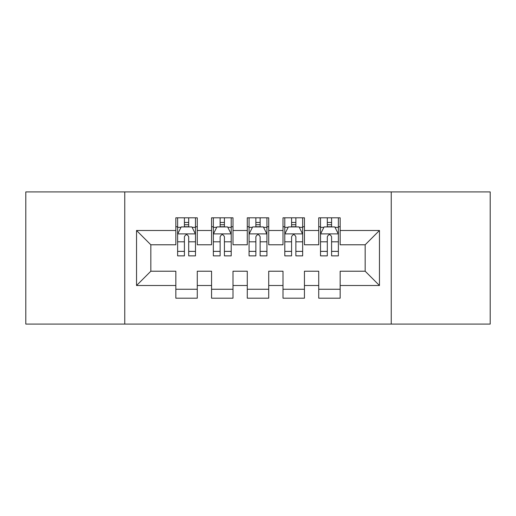 <?xml version="1.0" encoding="UTF-8"?>
<svg xmlns="http://www.w3.org/2000/svg" width="516" height="516" viewBox="0 0 516 516"><rect width="100%" height="100%" fill="white"/><g stroke="black" fill="none" stroke-linecap="round" stroke-linejoin="round"><path stroke-width="0.77" d="M391.244 324.087L490.2 324.087L490.2 191.913L391.244 191.913L391.244 324.087L124.756 324.087L124.756 191.913L25.8 191.913L25.8 324.087L124.756 324.087M391.244 191.913L124.756 191.913M136.54 285.509L136.54 230.491L175.84 230.491L175.84 244.784L150.833 244.784L150.833 271.216L136.54 285.509L175.84 285.509L175.84 298.19L197.273 298.19L197.273 285.509L211.56 285.509L211.56 298.19L232.993 298.19L232.993 285.509L247.28 285.509L247.28 298.19L268.72 298.19L268.72 285.509L283.007 285.509L283.007 298.19L304.44 298.19L304.44 285.509L318.727 285.509L318.727 298.19L340.16 298.19L340.16 271.216L365.167 271.216L365.167 244.784L340.16 244.784L340.16 230.491L379.46 230.491L379.46 285.509L340.16 285.509M340.16 230.491L340.16 217.81L318.727 217.81L318.727 230.491L304.44 230.491L304.44 217.81L283.007 217.81L283.007 230.491L268.72 230.491L268.72 217.81L247.28 217.81L247.28 230.491L232.993 230.491L232.993 217.81L211.56 217.81L211.56 230.491L197.273 230.491L197.273 217.81L175.84 217.81L175.84 230.491M304.44 285.509L304.44 271.216L318.727 271.216L318.727 285.509M379.46 230.491L365.167 244.784M268.72 285.509L268.72 271.216L283.007 271.216L283.007 285.509M318.727 230.491L318.727 244.784L304.44 244.784L304.44 230.491M232.993 285.509L232.993 271.216L247.28 271.216L247.28 285.509M283.007 230.491L283.007 244.784L268.72 244.784L268.72 230.491M197.273 285.509L197.273 271.216L211.56 271.216L211.56 285.509M247.28 230.491L247.28 244.784L232.993 244.784L232.993 230.491M150.833 271.216L175.84 271.216L175.84 285.509M211.56 230.491L211.56 244.784L197.273 244.784L197.273 230.491M318.727 226.743L320.513 226.743M338.38 226.743L340.16 226.743M283.007 226.743L284.793 226.743M302.653 226.743L304.44 226.743M247.28 226.743L249.067 226.743M266.933 226.743L268.72 226.743M211.56 226.743L213.347 226.743M231.207 226.743L232.993 226.743M175.84 226.743L177.62 226.743M195.487 226.743L197.273 226.743M175.84 289.257L197.273 289.257M211.56 289.257L232.993 289.257M247.28 289.257L268.72 289.257M283.007 289.257L304.44 289.257M318.727 289.257L340.16 289.257M136.54 230.491L150.833 244.784M365.167 271.216L379.46 285.509M188.695 222.454L184.412 222.454M195.487 251.376L188.695 251.376L188.695 255.859L195.487 255.859L195.487 234.064L191.913 226.924L181.193 226.924L177.62 234.064L177.62 255.859L184.412 255.859L184.412 251.376L177.62 251.376M177.62 234.064L177.62 217.81M195.487 234.064L195.487 217.81M184.412 226.924L184.412 217.81M188.695 217.81L188.695 226.924M188.695 251.376L188.695 236.747C187.269 233.993 185.844 233.993 184.412 236.747L184.412 251.376M188.695 226.743L184.412 226.743M224.421 222.454L220.132 222.454M231.207 251.376L224.421 251.376L224.421 255.859L231.207 255.859L231.207 234.064L227.633 226.924L216.92 226.924L213.347 234.064L213.347 255.859L220.132 255.859L220.132 251.376L213.347 251.376M213.347 234.064L213.347 217.81M231.207 234.064L231.207 217.81M220.132 226.924L220.132 217.81M224.421 217.81L224.421 226.924M224.421 251.376L224.421 236.747C222.996 233.993 221.564 233.993 220.132 236.747L220.132 251.376M224.421 226.743L220.132 226.743M260.141 222.454L255.859 222.454M266.933 251.376L260.141 251.376L260.141 255.859L266.933 255.859L266.933 234.064L263.36 226.924L252.64 226.924L249.067 234.064L249.067 255.859L255.859 255.859L255.859 251.376L249.067 251.376M249.067 234.064L249.067 217.81M266.933 234.064L266.933 217.81M255.859 226.924L255.859 217.81M260.141 217.81L260.141 226.924M260.141 251.376L260.141 236.747C258.716 233.993 257.291 233.993 255.859 236.747L255.859 251.376M260.141 226.743L255.859 226.743M295.868 222.454L291.579 222.454M302.653 251.376L295.868 251.376L295.868 255.859L302.653 255.859L302.653 234.064L299.08 226.924L288.367 226.924L284.793 234.064L284.793 255.859L291.579 255.859L291.579 251.376L284.793 251.376M284.793 234.064L284.793 217.81M302.653 234.064L302.653 217.81M291.579 226.924L291.579 217.81M295.868 217.81L295.868 226.924M295.868 251.376L295.868 236.747C294.442 233.993 293.011 233.993 291.579 236.747L291.579 251.376M295.868 226.743L291.579 226.743M331.588 222.454L327.305 222.454M338.38 251.376L331.588 251.376L331.588 255.859L338.38 255.859L338.38 234.064L334.807 226.924L324.087 226.924L320.513 234.064L320.513 255.859L327.305 255.859L327.305 251.376L320.513 251.376M320.513 234.064L320.513 217.81M338.38 234.064L338.38 217.81M327.305 226.924L327.305 217.81M331.588 217.81L331.588 226.924M331.588 251.376L331.588 236.747C330.163 233.993 328.731 233.993 327.305 236.747L327.305 251.376M331.588 226.743L327.305 226.743M195.396 233.89L177.71 233.89M177.62 227.35L180.981 227.35M192.126 227.35L195.487 227.35M184.412 241.804L177.62 241.804M195.487 241.804L188.695 241.804M188.695 224.731L184.412 224.731M231.116 233.89L213.437 233.89M213.347 227.35L216.707 227.35M227.853 227.35L231.207 227.35M220.132 241.804L213.347 241.804M231.207 241.804L224.421 241.804M224.421 224.731L220.132 224.731M266.843 233.89L249.157 233.89M249.067 227.35L252.427 227.35M263.573 227.35L266.933 227.35M255.859 241.804L249.067 241.804M266.933 241.804L260.141 241.804M260.141 224.731L255.859 224.731M302.563 233.89L284.884 233.89M284.793 227.35L288.147 227.35M299.293 227.35L302.653 227.35M291.579 241.804L284.793 241.804M302.653 241.804L295.868 241.804M295.868 224.731L291.579 224.731M338.29 233.89L320.604 233.89M320.513 227.35L323.874 227.35M335.019 227.35L338.38 227.35M327.305 241.804L320.513 241.804M338.38 241.804L331.588 241.804M331.588 224.731L327.305 224.731"/></g></svg>
